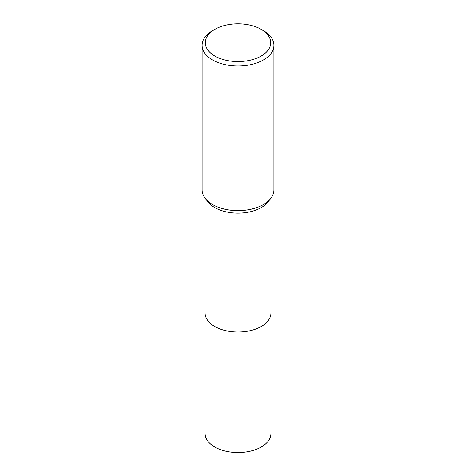 <?xml version="1.0" encoding="UTF-8"?>
<svg xmlns="http://www.w3.org/2000/svg" width="476" height="476" viewBox="0 0 476 476"><rect width="100%" height="100%" fill="white"/><g stroke="black" fill="none" stroke-linecap="round" stroke-linejoin="round"><path stroke-width="0.71" d="M270.915 312.756A32.915 19.004 180 0 1 270.915 313.047A32.915 19.004 180 0 1 261.27 326.482A32.915 19.004 180 0 1 225.404 330.6A32.915 19.004 180 0 1 205.085 313.047A32.915 19.004 180 0 1 205.085 312.756M270.915 312.839A32.915 19.004 180 0 1 261.276 326.488A32.915 19.004 180 0 1 225.237 330.564A32.915 19.004 180 0 1 205.085 312.839M261.134 29.333L263.389 30.637A35.902 20.73 180 0 1 273.902 45.291L273.902 189.924A35.902 20.73 180 0 1 270.779 198.385L268.048 201.913A32.915 19.004 180 0 1 261.27 207.59A32.915 19.004 180 0 1 207.952 201.913L205.221 198.385A35.902 20.73 180 0 1 202.098 189.924L202.098 45.291A35.902 20.73 180 0 1 212.611 30.637L214.866 29.333A32.713 18.885 180 0 1 261.134 29.333A32.713 18.885 180 0 1 261.134 56.043A32.713 18.885 180 0 1 214.866 56.043A32.713 18.885 180 0 1 214.866 29.333L212.611 30.637M270.779 198.385A35.902 20.73 180 0 1 263.389 204.579A35.902 20.73 180 0 1 205.221 198.385M273.902 45.291A35.902 20.73 180 0 1 263.389 59.952A35.902 20.73 180 0 1 224.261 64.444A35.902 20.73 180 0 1 202.098 45.291M205.085 313.047A32.915 19.004 180 0 0 214.724 326.488A32.915 19.004 180 0 0 250.596 330.606A32.915 19.004 180 0 0 270.915 313.047L270.915 433.565A32.915 19.004 180 0 1 250.596 451.117A32.915 19.004 180 0 1 214.73 447A32.915 19.004 180 0 1 205.085 433.565L205.085 198.206M270.915 313.047L270.915 198.206"/></g></svg>
